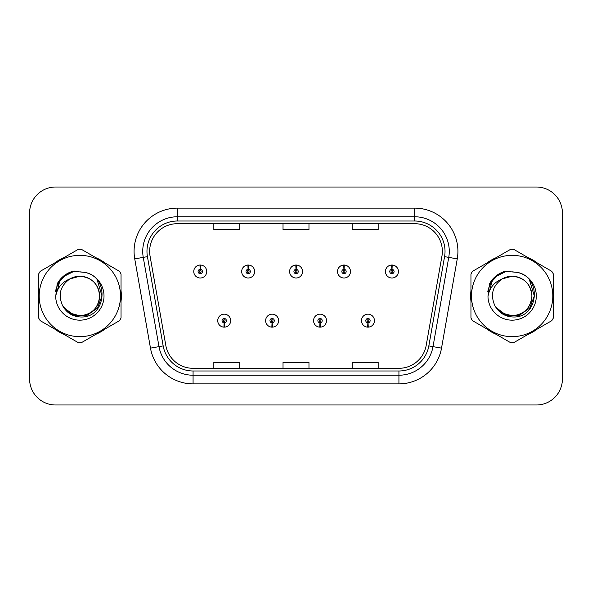 <?xml version="1.0" encoding="UTF-8"?>
<svg xmlns="http://www.w3.org/2000/svg" width="592" height="592" viewBox="0 0 592 592"><rect width="100%" height="100%" fill="white"/><g stroke="black" fill="none" stroke-linecap="round" stroke-linejoin="round"><path stroke-width="0.89" d="M272.031 322.81L271.846 327.132A6.49 6.49 0 0 0 272.409 327.132L272.224 322.81A2.161 2.161 0 0 0 274.288 320.649A2.161 2.161 0 0 0 272.128 318.489A2.161 2.161 0 0 0 269.967 320.649A2.161 2.161 0 0 0 272.031 322.81L272.091 321.515A0.866 0.866 0 0 1 271.262 320.649A0.866 0.866 0 0 1 272.128 319.784A0.866 0.866 0 0 1 272.993 320.649A0.866 0.866 0 0 1 272.165 321.515L272.224 322.81M319.954 322.81L319.761 327.132A6.49 6.49 0 0 0 320.331 327.132L320.139 322.81A2.161 2.161 0 0 0 322.211 320.649A2.161 2.161 0 0 0 320.043 318.489A2.161 2.161 0 0 0 317.882 320.649A2.161 2.161 0 0 0 319.954 322.81L320.006 321.515A0.866 0.866 0 0 1 319.177 320.649A0.866 0.866 0 0 1 320.043 319.784A0.866 0.866 0 0 1 320.908 320.649A0.866 0.866 0 0 1 320.08 321.515L320.139 322.81M367.869 322.81L367.676 327.132A6.49 6.49 0 0 0 368.246 327.132L368.054 322.81A2.161 2.161 0 0 0 370.126 320.649A2.161 2.161 0 0 0 367.965 318.489A2.161 2.161 0 0 0 365.797 320.649A2.161 2.161 0 0 0 367.869 322.81L367.928 321.515A0.866 0.866 0 0 1 367.099 320.649A0.866 0.866 0 0 1 367.965 319.784A0.866 0.866 0 0 1 368.831 320.649A0.866 0.866 0 0 1 368.002 321.515L368.054 322.81M224.116 322.81L223.924 327.132A6.49 6.49 0 0 0 224.494 327.132L224.301 322.81A2.161 2.161 0 0 0 226.373 320.649A2.161 2.161 0 0 0 224.213 318.489A2.161 2.161 0 0 0 222.044 320.649A2.161 2.161 0 0 0 224.116 322.81L224.176 321.515A0.866 0.866 0 0 1 223.347 320.649A0.866 0.866 0 0 1 224.213 319.784A0.866 0.866 0 0 1 225.078 320.649A0.866 0.866 0 0 1 224.25 321.515L224.301 322.81M248.263 269.36L248.455 265.038A6.49 6.49 0 0 0 247.885 265.038L248.078 269.36A2.161 2.161 0 0 0 246.006 271.521A2.161 2.161 0 0 0 248.166 273.682A2.161 2.161 0 0 0 250.335 271.521A2.161 2.161 0 0 0 248.263 269.36L248.203 270.655A0.866 0.866 0 0 1 249.032 271.521A0.866 0.866 0 0 1 248.166 272.387A0.866 0.866 0 0 1 247.301 271.521A0.866 0.866 0 0 1 248.129 270.655L248.078 269.36M296.178 269.36L296.37 265.038A6.49 6.49 0 0 0 295.8 265.038L295.993 269.36A2.161 2.161 0 0 0 293.921 271.521A2.161 2.161 0 0 0 296.089 273.682A2.161 2.161 0 0 0 298.25 271.521A2.161 2.161 0 0 0 296.178 269.36L296.126 270.655A0.866 0.866 0 0 1 296.955 271.521A0.866 0.866 0 0 1 296.089 272.387A0.866 0.866 0 0 1 295.223 271.521A0.866 0.866 0 0 1 296.052 270.655L295.993 269.36M344.1 269.36L344.285 265.038A6.49 6.49 0 0 0 343.723 265.038L343.908 269.36A2.161 2.161 0 0 0 341.843 271.521A2.161 2.161 0 0 0 344.004 273.682A2.161 2.161 0 0 0 346.165 271.521A2.161 2.161 0 0 0 344.1 269.36L344.041 270.655A0.866 0.866 0 0 1 344.87 271.521A0.866 0.866 0 0 1 344.004 272.387A0.866 0.866 0 0 1 343.138 271.521A0.866 0.866 0 0 1 343.967 270.655L343.908 269.36M392.015 269.36L392.207 265.038A6.49 6.49 0 0 0 391.638 265.038L391.83 269.36A2.161 2.161 0 0 0 389.758 271.521A2.161 2.161 0 0 0 391.919 273.682A2.161 2.161 0 0 0 394.087 271.521A2.161 2.161 0 0 0 392.015 269.36L391.956 270.655A0.866 0.866 0 0 1 392.785 271.521A0.866 0.866 0 0 1 391.919 272.387A0.866 0.866 0 0 1 391.053 271.521A0.866 0.866 0 0 1 391.882 270.655L391.83 269.36M200.348 269.36L200.533 265.038A6.49 6.49 0 0 0 199.97 265.038L200.155 269.36A2.161 2.161 0 0 0 198.091 271.521A2.161 2.161 0 0 0 200.251 273.682A2.161 2.161 0 0 0 202.412 271.521A2.161 2.161 0 0 0 200.348 269.36L200.288 270.655A0.866 0.866 0 0 1 201.117 271.521A0.866 0.866 0 0 1 200.251 272.387A0.866 0.866 0 0 1 199.386 271.521A0.866 0.866 0 0 1 200.214 270.655L200.155 269.36M38.339 296A41.514 41.514 0 0 0 38.658 301.18A41.514 41.514 0 0 1 38.658 290.82A41.514 41.514 0 0 0 38.339 296M54.767 329.085A41.514 41.514 0 0 0 63.744 334.265A41.514 41.514 0 0 1 54.767 329.085M95.963 334.265A41.514 41.514 0 0 0 104.932 329.085A41.514 41.514 0 0 1 95.963 334.265M121.042 301.18A41.514 41.514 0 0 0 121.042 290.82A41.514 41.514 0 0 1 121.042 301.18M470.633 296A41.514 41.514 0 0 0 470.958 301.18A41.514 41.514 0 0 1 470.958 290.82A41.514 41.514 0 0 0 470.633 296M487.068 329.085A41.514 41.514 0 0 0 496.037 334.265A41.514 41.514 0 0 1 487.068 329.085M528.256 334.265A41.514 41.514 0 0 0 537.233 329.085A41.514 41.514 0 0 1 528.256 334.265M553.342 301.18A41.514 41.514 0 0 0 553.342 290.82A41.514 41.514 0 0 1 553.342 301.18M149.65 251.371A27.676 27.676 0 0 1 177.334 223.695L414.666 223.695A27.676 27.676 0 0 1 441.928 256.173L426.188 345.439A27.676 27.676 0 0 1 398.927 368.305L193.073 368.305A27.676 27.676 0 0 1 165.812 345.439L150.072 256.173A27.676 27.676 0 0 1 149.65 251.371M146.971 251.371A30.362 30.362 0 0 0 147.43 256.639L163.17 345.906A30.362 30.362 0 0 0 193.073 370.992L398.927 370.992A30.362 30.362 0 0 0 428.83 345.906L444.57 256.639A30.362 30.362 0 0 0 414.666 221.008L177.334 221.008A30.362 30.362 0 0 0 146.971 251.371M134.739 258.882A43.246 43.246 0 0 1 177.334 208.125L414.666 208.125A43.246 43.246 0 0 1 457.261 258.882L441.521 348.14A43.246 43.246 0 0 1 398.927 383.875L193.073 383.875A43.246 43.246 0 0 1 150.479 348.14L134.739 258.882L143.257 257.379A34.595 34.595 0 0 1 177.334 216.776L414.666 216.776A34.595 34.595 0 0 1 448.743 257.379L433.004 346.638A34.595 34.595 0 0 1 398.927 375.224L193.073 375.224A34.595 34.595 0 0 1 158.996 346.638L143.257 257.379A34.595 34.595 0 0 1 142.731 251.371M104.932 262.915A41.514 41.514 0 0 0 95.963 257.735A41.514 41.514 0 0 1 104.932 262.915M63.744 257.735A41.514 41.514 0 0 0 54.767 262.915A41.514 41.514 0 0 1 63.744 257.735M537.233 262.915A41.514 41.514 0 0 0 528.256 257.735A41.514 41.514 0 0 1 537.233 262.915M496.037 257.735A41.514 41.514 0 0 0 487.068 262.915A41.514 41.514 0 0 1 496.037 257.735M562.4 212.965A25.944 25.944 0 0 0 536.456 187.02L55.544 187.02A25.944 25.944 0 0 0 29.6 212.965L29.6 379.035A25.944 25.944 0 0 0 55.544 404.98L536.456 404.98A25.944 25.944 0 0 0 562.4 379.035L562.4 212.965L562.4 379.035M283.028 223.695L283.028 229.548L308.972 229.548L308.972 223.695M213.83 223.695L213.83 229.548L239.782 229.548L239.782 223.695M352.218 223.695L352.218 229.548L378.17 229.548L378.17 223.695M308.972 368.305L308.972 362.452L283.028 362.452L283.028 368.305M239.782 368.305L239.782 362.452L213.83 362.452L213.83 368.305M378.17 368.305L378.17 362.452L352.218 362.452L352.218 368.305M29.6 212.965L29.6 379.035M536.456 187.02L55.544 187.02M55.544 404.98L536.456 404.98M206.741 271.521A6.49 6.49 0 0 0 200.533 265.038A6.49 6.49 0 0 1 206.741 271.521A6.49 6.49 0 0 1 200.251 278.011A6.49 6.49 0 0 1 193.762 271.521A6.49 6.49 0 0 1 199.97 265.038M217.723 320.649A6.49 6.49 0 0 0 223.924 327.132A6.49 6.49 0 0 1 217.723 320.649A6.49 6.49 0 0 1 224.213 314.167A6.49 6.49 0 0 1 230.695 320.649A6.49 6.49 0 0 1 224.494 327.132M254.656 271.521A6.49 6.49 0 0 0 248.455 265.038A6.49 6.49 0 0 1 254.656 271.521A6.49 6.49 0 0 1 248.166 278.011A6.49 6.49 0 0 1 241.684 271.521A6.49 6.49 0 0 1 247.885 265.038M302.571 271.521A6.49 6.49 0 0 0 296.37 265.038A6.49 6.49 0 0 1 302.571 271.521A6.49 6.49 0 0 1 296.089 278.011A6.49 6.49 0 0 1 289.599 271.521A6.49 6.49 0 0 1 295.8 265.038M350.494 271.521A6.49 6.49 0 0 0 344.285 265.038A6.49 6.49 0 0 1 350.494 271.521A6.49 6.49 0 0 1 344.004 278.011A6.49 6.49 0 0 1 337.514 271.521A6.49 6.49 0 0 1 343.723 265.038M398.409 271.521A6.49 6.49 0 0 0 392.207 265.038A6.49 6.49 0 0 1 398.409 271.521A6.49 6.49 0 0 1 391.919 278.011A6.49 6.49 0 0 1 385.436 271.521A6.49 6.49 0 0 1 391.638 265.038M265.638 320.649A6.49 6.49 0 0 0 271.846 327.132A6.49 6.49 0 0 1 265.638 320.649A6.49 6.49 0 0 1 272.128 314.167A6.49 6.49 0 0 1 278.617 320.649A6.49 6.49 0 0 1 272.409 327.132M313.56 320.649A6.49 6.49 0 0 0 319.761 327.132A6.49 6.49 0 0 1 313.56 320.649A6.49 6.49 0 0 1 320.043 314.167A6.49 6.49 0 0 1 326.532 320.649A6.49 6.49 0 0 1 320.331 327.132M361.475 320.649A6.49 6.49 0 0 0 367.676 327.132A6.49 6.49 0 0 1 361.475 320.649A6.49 6.49 0 0 1 367.965 314.167A6.49 6.49 0 0 1 374.447 320.649A6.49 6.49 0 0 1 368.246 327.132M99.611 295.29A19.773 19.773 0 0 0 69.96 278.884C60.273 285.773 57.801 294.675 62.552 305.576L62.819 306.042A19.773 19.773 0 0 0 79.853 315.773C91.864 314.604 98.45 308.01 99.626 296C98.45 283.99 91.864 277.396 79.853 276.227L69.96 278.884L79.853 276.227C91.864 277.396 98.45 283.99 99.626 296C98.45 308.01 91.864 314.604 79.853 315.773A19.773 19.773 0 0 0 99.626 296C98.45 283.99 91.864 277.396 79.853 276.227C91.864 277.396 98.45 283.99 99.626 296C98.45 308.01 91.864 314.604 79.853 315.773C91.864 314.604 98.45 308.01 99.626 296C98.45 283.99 91.864 277.396 79.853 276.227C91.864 277.396 98.45 283.99 99.626 296C98.45 308.01 91.864 314.604 79.853 315.773C91.864 314.604 98.45 308.01 99.626 296C98.45 283.99 91.864 277.396 79.853 276.227C91.864 277.396 98.45 283.99 99.626 296C98.45 308.01 91.864 314.604 79.853 315.773L69.967 313.124L62.819 306.042L69.967 313.124L79.853 315.773L69.967 313.124L62.819 306.042L69.967 313.124L79.853 315.773L69.967 313.124L62.819 306.042L69.967 313.124L79.853 315.773L69.967 313.124L62.819 306.042C66.607 312.717 72.283 316.343 79.853 316.927C106.294 319.14 110.423 276.997 84.922 272.372L72.668 271.306C65.83 273.408 60.68 277.574 57.209 283.805L55.692 296.525A24.168 24.168 0 0 0 79.853 320.168A24.168 24.168 0 0 0 84.922 272.372M79.853 336.656A40.656 40.656 0 0 0 120.502 296A40.656 40.656 0 0 0 79.853 255.344A40.656 40.656 0 0 0 39.198 296A40.656 40.656 0 0 0 79.853 336.656M79.853 342.709A46.709 46.709 0 0 0 81.385 342.679L119.517 320.664A46.709 46.709 0 0 0 121.042 318.015L121.042 273.985A46.709 46.709 0 0 0 119.517 271.336L81.385 249.321A46.709 46.709 0 0 0 78.322 249.321L40.189 271.336A46.709 46.709 0 0 0 38.658 273.985L38.658 318.015A46.709 46.709 0 0 0 40.189 320.664L78.322 342.679A46.709 46.709 0 0 0 79.853 342.709M79.853 271.832L84.945 272.379M55.692 296.525C57.091 288.008 61.849 282.125 69.96 278.884M57.209 283.805L66.992 273.726L72.52 271.351L66.992 273.726L57.239 283.753L66.992 273.726L72.52 271.351L66.992 273.726L57.209 283.805L66.992 273.726L72.668 271.306L66.992 273.726L63.773 275.931L66.992 273.726L72.668 271.306L66.992 273.726L63.773 275.931L66.992 273.726L72.668 271.306L66.992 273.726L63.773 275.931L66.992 273.726L72.668 271.306L66.992 273.726L63.773 275.931M72.52 271.351L66.992 273.726L57.239 283.753L66.992 273.726L72.52 271.351L66.992 273.726L57.239 283.753M531.905 295.29A19.773 19.773 0 0 0 502.253 278.884C492.566 285.773 490.095 294.675 494.845 305.576L495.112 306.042A19.773 19.773 0 0 0 512.147 315.773C524.157 314.604 530.75 308.01 531.919 296C530.75 283.99 524.157 277.396 512.147 276.227L502.253 278.884L512.147 276.227C524.157 277.396 530.75 283.99 531.919 296C530.75 308.01 524.157 314.604 512.147 315.773A19.773 19.773 0 0 0 531.919 296C530.75 283.99 524.157 277.396 512.147 276.227C524.157 277.396 530.75 283.99 531.919 296C530.75 308.01 524.157 314.604 512.147 315.773C524.157 314.604 530.75 308.01 531.919 296C530.75 283.99 524.157 277.396 512.147 276.227C524.157 277.396 530.75 283.99 531.919 296C530.75 308.01 524.157 314.604 512.147 315.773C524.157 314.604 530.75 308.01 531.919 296C530.75 283.99 524.157 277.396 512.147 276.227C524.157 277.396 530.75 283.99 531.919 296C530.75 308.01 524.157 314.604 512.147 315.773L502.26 313.124L495.112 306.042L502.26 313.124L512.147 315.773L502.26 313.124L495.112 306.042L502.26 313.124L512.147 315.773L502.26 313.124L495.112 306.042L502.26 313.124L512.147 315.773L502.26 313.124L495.112 306.042C498.901 312.717 504.576 316.343 512.147 316.927C538.587 319.14 542.716 276.997 517.216 272.372L504.961 271.306C498.131 273.408 492.973 277.574 489.503 283.805L487.986 296.525A24.168 24.168 0 0 0 512.147 320.168A24.168 24.168 0 0 0 517.216 272.372M512.147 336.656A40.656 40.656 0 0 0 552.802 296A40.656 40.656 0 0 0 512.147 255.344A40.656 40.656 0 0 0 471.498 296A40.656 40.656 0 0 0 512.147 336.656M512.147 342.709A46.709 46.709 0 0 0 513.678 342.679L551.811 320.664A46.709 46.709 0 0 0 553.342 318.015L553.342 273.985A46.709 46.709 0 0 0 551.811 271.336L513.678 249.321A46.709 46.709 0 0 0 510.615 249.321L472.483 271.336A46.709 46.709 0 0 0 470.958 273.985L470.958 318.015A46.709 46.709 0 0 0 472.483 320.664L510.615 342.679A46.709 46.709 0 0 0 512.147 342.709M512.147 271.832L517.245 272.379M487.986 296.525C489.384 288.008 494.142 282.125 502.253 278.884M504.813 271.351L499.285 273.726L489.532 283.753L499.285 273.726L504.813 271.351L499.285 273.726L489.532 283.753L499.285 273.726L504.813 271.351L499.285 273.726L489.532 283.753L499.285 273.726L504.813 271.351L499.285 273.726L489.503 283.805L499.285 273.726L504.961 271.306L499.285 273.726L496.066 275.931L499.285 273.726L504.961 271.306L499.285 273.726L496.066 275.931L499.285 273.726L504.961 271.306L499.285 273.726L496.066 275.931L499.285 273.726L504.961 271.306L499.285 273.726L496.066 275.931M63.144 276.738L67.103 273.918L74.496 271.069L67.103 273.918L63.144 276.738L67.103 273.918L74.496 271.069L67.103 273.918L63.144 276.738L67.103 273.918L74.496 271.069L67.103 273.918L63.144 276.738L67.103 273.918L74.496 271.069L67.103 273.918L63.144 276.738L67.103 273.918L74.496 271.069L67.103 273.918L63.144 276.738L67.103 273.918L74.496 271.069L67.103 273.918L63.144 276.738L67.103 273.918L74.496 271.069L67.103 273.918L63.144 276.738L67.103 273.918L74.496 271.069L67.103 273.918L63.144 276.738L67.103 273.918L74.496 271.069L63.092 276.79L59.563 281.844L57.365 290.546M63.832 307.596L74.081 315.299L86.92 315.44L97.465 308.047L102.016 296L97.273 280.238M495.437 276.738L499.396 273.918L506.789 271.069L499.396 273.918L495.437 276.738L499.396 273.918L506.789 271.069L499.396 273.918L495.437 276.738L499.396 273.918L506.789 271.069L499.396 273.918L495.437 276.738L499.396 273.918L506.789 271.069L499.396 273.918L495.437 276.738L499.396 273.918L506.789 271.069L499.396 273.918L495.437 276.738L499.396 273.918L506.789 271.069L499.396 273.918L495.437 276.738L499.396 273.918L506.789 271.069L499.396 273.918L495.437 276.738L499.396 273.918L506.789 271.069L499.396 273.918L495.437 276.738L499.396 273.918L506.789 271.069L495.386 276.79L491.856 281.844L489.658 290.546M496.133 307.596L506.375 315.299L519.214 315.44L529.759 308.047L534.31 296L529.574 280.238M414.666 208.125L414.666 221.008M143.257 257.379L147.43 256.639M193.073 383.875L193.073 370.992M398.927 370.992L398.927 383.875M428.83 345.906L441.521 348.14M150.479 348.14L163.17 345.906M444.57 256.639L457.261 258.882M177.334 208.125L177.334 221.008M59.563 281.844A24.746 24.746 0 0 0 55.507 291.582M491.856 281.844A24.746 24.746 0 0 0 487.801 291.582"/></g></svg>

